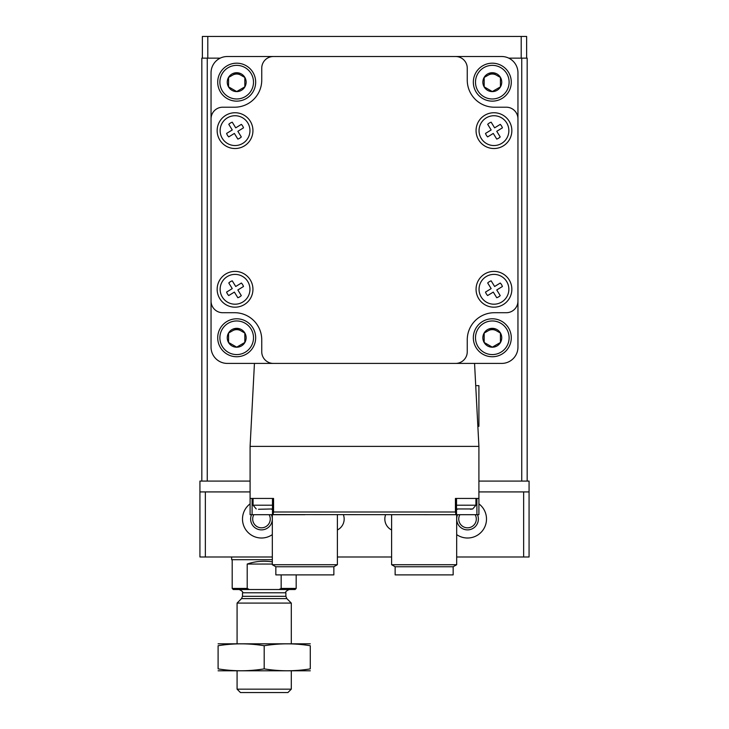 <?xml version="1.0" encoding="UTF-8"?>
<svg xmlns="http://www.w3.org/2000/svg" width="729" height="729" viewBox="0 0 729 729"><rect width="100%" height="100%" fill="white"/><g stroke="black" fill="none" stroke-linecap="round" stroke-linejoin="round"><path stroke-width="1.09" d="M269.119 514.701A8.794 8.794 0 0 1 261.474 527.823A8.794 8.794 0 0 1 253.829 514.701M475.171 514.701A8.794 8.794 0 0 1 467.526 527.823A8.794 8.794 0 0 1 459.881 514.701M250.093 481.076L199.928 481.076L199.928 556.992L272.318 556.992M529.072 491.92L523.641 491.92L523.641 556.992L529.072 556.992L529.072 481.076L478.907 481.076M272.318 534.612A18.981 18.981 0 0 1 246.092 530.156A18.981 18.981 0 0 1 250.093 503.857M478.907 503.857A18.981 18.981 0 0 1 482.908 530.156A18.981 18.981 0 0 1 456.682 534.612M343.368 514.701A12.202 12.202 0 0 1 337.39 529.965M391.61 529.965A12.202 12.202 0 0 1 385.632 514.701M523.641 491.92L478.907 491.92M250.093 491.92L199.928 491.92M523.641 556.992L456.682 556.992M391.61 556.992L337.39 556.992M526.63 58.138L526.63 36.45L202.37 36.45L202.37 58.138M527.167 481.076L527.167 58.138L508.778 58.138M220.222 58.138L201.833 58.138L201.833 481.076M477.468 514.701A10.844 10.844 0 0 1 467.526 529.883A10.844 10.844 0 0 1 457.584 514.701M271.416 514.701A10.844 10.844 0 0 1 261.474 529.883A10.844 10.844 0 0 1 251.532 514.701M250.093 446.376L478.907 446.376L474.561 363.416L254.439 363.416L250.093 446.376L250.093 514.701L280.182 514.701M272.482 514.155L273.001 514.601L273.566 511.986L273.566 498.436L250.093 498.436M478.907 446.376L478.907 498.436L455.434 498.436L455.434 511.986L273.566 511.986M478.907 498.436L478.907 514.701L448.818 514.701M275.844 566.752L333.864 566.752L333.864 574.889L275.844 574.889L275.844 566.752L272.318 564.72L272.318 514.701L304.859 514.701M424.141 514.701L456.682 514.701L456.682 564.72L391.61 564.72L391.61 514.701M456.518 514.155L454.96 514.701L273.001 514.601M455.999 514.601L455.434 511.986M511.849 289.295A17.897 17.897 0 0 1 485.004 304.786A17.897 17.897 0 0 1 485.004 273.794A17.897 17.897 0 0 1 511.849 289.295M252.945 289.295A17.897 17.897 0 0 1 226.099 304.786A17.897 17.897 0 0 1 226.099 273.794A17.897 17.897 0 0 1 252.945 289.295M252.945 130.637A17.897 17.897 0 0 1 226.099 146.128A17.897 17.897 0 0 1 226.099 115.136A17.897 17.897 0 0 1 252.945 130.637M511.849 130.637A17.897 17.897 0 0 1 485.004 146.128A17.897 17.897 0 0 1 485.004 115.136A17.897 17.897 0 0 1 511.849 130.637M273.402 363.416A11.655 11.655 0 0 1 261.747 351.761L261.747 339.832A27.11 27.11 0 0 0 234.638 312.714L222.71 312.714A11.655 11.655 0 0 1 211.046 301.059L211.046 118.873A11.655 11.655 0 0 1 222.71 107.209L234.638 107.209A27.11 27.11 0 0 0 261.747 80.099L261.747 68.171A11.655 11.655 0 0 1 273.402 56.516L455.598 56.516A11.655 11.655 0 0 1 467.253 68.171L467.253 80.099A27.11 27.11 0 0 0 494.362 107.209L506.291 107.209A11.655 11.655 0 0 1 517.954 118.873L517.954 301.059A11.655 11.655 0 0 1 506.291 312.714L494.362 312.714A27.11 27.11 0 0 0 467.253 339.832L467.253 351.761A11.655 11.655 0 0 1 455.598 363.416M254.439 363.416L227.311 363.416A16.266 16.266 0 0 1 211.046 347.15L211.046 301.059M273.402 56.516L227.311 56.516A16.266 16.266 0 0 0 211.046 72.782L211.046 118.873M517.954 118.873L517.954 72.782A16.266 16.266 0 0 0 501.689 56.516L455.598 56.516M474.561 363.416L501.689 363.416A16.266 16.266 0 0 0 517.954 347.15L517.954 301.059M508.86 130.637A14.908 14.908 0 0 1 486.498 143.549A14.908 14.908 0 0 1 486.498 117.724A14.908 14.908 0 0 1 508.86 130.637M502.399 127.848A8.894 8.894 0 0 0 500.267 124.377L494.626 127.839L491.164 122.19A8.894 8.894 0 0 0 487.692 124.313L491.155 129.962L485.505 133.425A8.894 8.894 0 0 0 487.637 136.897L493.278 133.434L496.741 139.084A8.894 8.894 0 0 0 500.212 136.952L496.75 131.311L502.399 127.848M249.956 130.637A14.908 14.908 0 0 1 227.594 143.549A14.908 14.908 0 0 1 227.594 117.724A14.908 14.908 0 0 1 249.956 130.637M243.495 127.848A8.894 8.894 0 0 0 241.363 124.377L235.722 127.839L232.259 122.19A8.894 8.894 0 0 0 228.788 124.313L232.25 129.962L226.601 133.425A8.894 8.894 0 0 0 228.733 136.897L234.373 133.434L237.836 139.084A8.894 8.894 0 0 0 241.308 136.952L237.845 131.311L243.495 127.848M249.956 289.295A14.908 14.908 0 0 1 227.594 302.207A14.908 14.908 0 0 1 227.594 276.382A14.908 14.908 0 0 1 249.956 289.295M243.495 286.506A8.894 8.894 0 0 0 241.363 283.034L235.722 286.497L232.259 280.847A8.894 8.894 0 0 0 228.788 282.97L232.25 288.62L226.601 292.083A8.894 8.894 0 0 0 228.733 295.546L234.373 292.092L237.836 297.733A8.894 8.894 0 0 0 241.308 295.609L237.845 289.96L243.495 286.506M508.86 289.295A14.908 14.908 0 0 1 486.498 302.207A14.908 14.908 0 0 1 486.498 276.382A14.908 14.908 0 0 1 508.86 289.295M502.399 286.506A8.894 8.894 0 0 0 500.267 283.034L494.626 286.497L491.164 280.847A8.894 8.894 0 0 0 487.692 282.97L491.155 288.62L485.505 292.083A8.894 8.894 0 0 0 487.637 295.546L493.278 292.092L496.741 297.733A8.894 8.894 0 0 0 500.212 295.609L496.75 289.96L502.399 286.506M453.156 566.752L395.136 566.752L395.136 574.889L453.156 574.889L453.156 566.752L456.682 564.72M272.318 564.72L337.39 564.72L337.39 514.701M456.518 505.206L475.928 505.206L475.928 498.436L476.903 498.436L476.903 514.701M456.518 514.1L456.518 498.436L463.999 498.436M252.097 514.701L252.097 498.436L253.072 498.436L253.072 505.206L272.482 505.206M265.001 498.436L272.482 498.436L272.482 514.1M475.727 385.65L478.907 385.65L478.907 426.31L477.859 426.31M492.303 328.332A9.431 9.431 0 0 1 500.477 342.484A9.431 9.431 0 0 1 484.129 342.484A9.431 9.431 0 0 1 492.303 328.332M484.174 333.071L492.303 328.378L500.44 333.071L500.44 342.466L492.303 347.159L484.174 342.466L484.174 333.071L484.174 342.466L492.303 347.159L500.44 342.466L500.44 333.071L492.303 328.378L484.174 333.071M492.303 318.792A18.981 18.981 0 0 1 508.742 347.259A18.981 18.981 0 0 1 475.873 347.259A18.981 18.981 0 0 1 492.303 318.792M488.239 330.72A8.137 8.137 0 0 1 492.303 329.636A8.137 8.137 0 0 0 488.239 330.72A8.137 8.137 0 0 1 496.367 330.72A8.137 8.137 0 0 0 492.303 329.636A8.137 8.137 0 0 1 496.367 330.72M492.303 72.727A9.431 9.431 0 0 1 500.477 86.879A9.431 9.431 0 0 1 484.129 86.879A9.431 9.431 0 0 1 492.303 72.727M484.174 77.465L492.303 72.772L500.44 77.465L500.44 86.86L492.303 91.553L484.174 86.86L484.174 77.465L484.174 86.86L492.303 91.553L500.44 86.86L500.44 77.465L492.303 72.772L484.174 77.465M492.303 63.186A18.981 18.981 0 0 1 508.742 91.654A18.981 18.981 0 0 1 475.873 91.654A18.981 18.981 0 0 1 492.303 63.186M488.239 75.114A8.137 8.137 0 0 1 492.303 74.03A8.137 8.137 0 0 0 488.239 75.114A8.137 8.137 0 0 1 496.367 75.114A8.137 8.137 0 0 0 492.303 74.03A8.137 8.137 0 0 1 496.367 75.114M236.697 328.332A9.431 9.431 0 0 1 244.871 342.484A9.431 9.431 0 0 1 228.523 342.484A9.431 9.431 0 0 1 236.697 328.332M228.56 333.071L236.697 328.378L244.826 333.071L244.826 342.466L236.697 347.159L228.56 342.466L228.56 333.071L228.56 342.466L236.697 347.159L244.826 342.466L244.826 333.071L236.697 328.378L228.56 333.071M236.697 318.792A18.981 18.981 0 0 1 253.127 347.259A18.981 18.981 0 0 1 220.258 347.259A18.981 18.981 0 0 1 236.697 318.792M232.633 330.72A8.137 8.137 0 0 1 236.697 329.636A8.137 8.137 0 0 0 232.633 330.72A8.137 8.137 0 0 1 240.761 330.72A8.137 8.137 0 0 0 236.697 329.636A8.137 8.137 0 0 1 240.761 330.72M236.697 72.727A9.431 9.431 0 0 1 244.871 86.879A9.431 9.431 0 0 1 228.523 86.879A9.431 9.431 0 0 1 236.697 72.727M228.56 77.465L236.697 72.772L244.826 77.465L244.826 86.86L236.697 91.553L228.56 86.86L228.56 77.465L228.56 86.86L236.697 91.553L244.826 86.86L244.826 77.465L236.697 72.772L228.56 77.465M236.697 63.186A18.981 18.981 0 0 1 253.127 91.654A18.981 18.981 0 0 1 220.258 91.654A18.981 18.981 0 0 1 236.697 63.186M232.633 75.114A8.137 8.137 0 0 1 236.697 74.03A8.137 8.137 0 0 0 232.633 75.114A8.137 8.137 0 0 1 240.761 75.114A8.137 8.137 0 0 0 236.697 74.03A8.137 8.137 0 0 1 240.761 75.114M281.166 574.889L281.166 588.44L296.174 588.44L295.09 589.524L279.025 589.524L281.166 588.44L279.025 589.524L233.28 589.524L232.196 588.44L247.204 588.44L249.345 589.524M232.196 588.44L232.196 559.699M247.204 588.44L247.204 564.046C255.05 561.312 263.424 560.583 272.318 561.831M231.649 556.992L231.649 559.699L272.318 559.699M272.318 564.046L247.204 564.046M291.299 689.16L237.08 689.16L240.461 692.55L287.909 692.55L291.299 689.16L291.299 670.862M237.08 643.753L237.08 603.083L291.299 603.083L291.299 643.753M218.099 670.789L310.281 670.789M310.281 668.876C310.281 671.391 310.281 671.391 310.281 668.876C294.917 671.391 279.553 671.391 264.19 668.876C248.826 671.391 233.462 671.391 218.099 668.876C218.099 671.391 218.099 671.391 218.099 668.876L218.099 645.73C218.099 643.224 218.099 643.224 218.099 645.73C233.462 643.215 248.826 643.215 264.19 645.73C279.553 643.215 294.917 643.215 310.281 645.73C310.281 643.224 310.281 643.224 310.281 645.73L310.281 668.876M264.19 668.876L264.19 645.73M218.099 643.825L310.281 643.825M205.359 491.92L205.359 556.992M207.792 36.45L207.792 58.138M521.208 36.45L521.208 58.138M207.255 58.138L207.255 481.076M521.745 58.138L521.745 481.076M456.518 508.951L472.756 508.951L475.928 505.206M258.494 509.279L272.482 508.951M492.303 320.96A16.813 16.813 0 0 1 506.865 346.175A16.813 16.813 0 0 1 477.75 346.175A16.813 16.813 0 0 1 492.303 320.96M492.303 65.355A16.813 16.813 0 0 1 506.865 90.569A16.813 16.813 0 0 1 477.75 90.569A16.813 16.813 0 0 1 492.303 65.355M236.697 320.96A16.813 16.813 0 0 1 251.25 346.175A16.813 16.813 0 0 1 222.135 346.175A16.813 16.813 0 0 1 236.697 320.96M236.697 65.355A16.813 16.813 0 0 1 251.25 90.569A16.813 16.813 0 0 1 222.135 90.569A16.813 16.813 0 0 1 236.697 65.355M286.825 598.609L285.877 596.313L242.502 596.313L241.545 598.609L286.825 598.609L291.299 603.083M242.502 596.313L242.502 592.777L285.877 592.777C285.221 591.984 286.306 590.9 289.131 589.524M395.136 566.752L391.61 564.72M333.864 566.752L337.39 564.72M470.506 509.279L472.756 508.951M457.493 509.279L456.518 509.143M271.507 509.279L272.482 509.143M256.243 508.951L253.072 505.206M296.174 588.44L296.174 574.889M237.08 689.16L237.08 670.862M241.545 598.609L237.08 603.083M285.877 596.313L285.877 592.777M242.502 592.777C243.377 592.203 242.292 591.119 239.249 589.524"/></g></svg>
